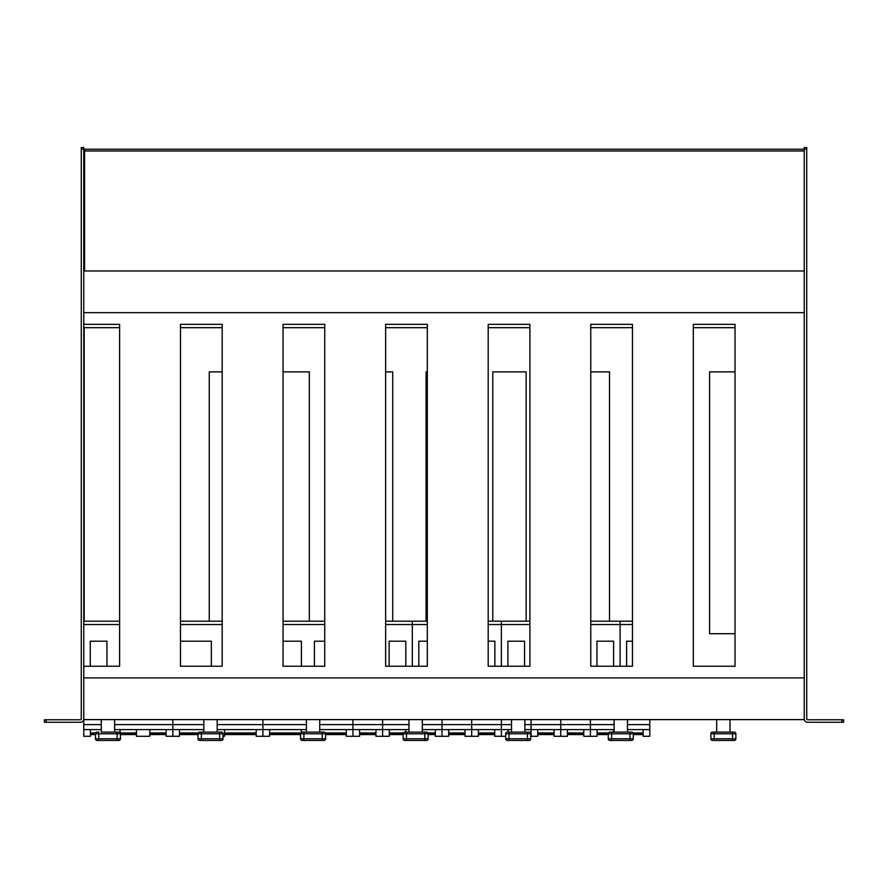 <?xml version="1.0" encoding="UTF-8"?>
<svg xmlns="http://www.w3.org/2000/svg" width="888" height="888" viewBox="0 0 888 888"><rect width="100%" height="100%" fill="white"/><g stroke="black" fill="none" stroke-linecap="round" stroke-linejoin="round"><path stroke-width="1.33" d="M46.065 722.266L80.42 722.266A3.341 3.341 0 0 0 83.761 718.936L83.761 147.552L81.263 147.552L81.263 718.936A0.833 0.833 0 0 1 80.42 719.768L44.4 719.768L44.4 722.266L44.4 719.768L44.4 722.266L46.065 722.266L46.065 719.768M804.239 718.936A3.341 3.341 0 0 0 807.581 722.266L843.6 722.266L843.6 719.768L807.581 719.768A0.833 0.833 0 0 1 806.737 718.936L806.737 147.552L804.239 147.552L804.239 718.936M843.6 719.768L843.6 722.266L843.6 719.768M83.761 719.602L804.239 719.602L804.239 677.91L83.761 677.91L83.761 729.603L101.276 729.603M804.239 270.973L83.761 270.973L83.761 312.665L804.239 312.665L804.239 270.973M84.593 267.632L83.761 267.632M84.593 225.941L83.761 225.941M735.031 327.672L693.328 327.672M632.456 327.672L590.764 327.672M529.892 327.672L488.2 327.672M427.317 327.672L385.625 327.672M324.753 327.672L283.061 327.672M222.189 327.672L180.486 327.672M119.614 327.672L83.761 327.672M166.145 729.603L166.145 732.944L149.806 732.944L149.806 729.603M114.619 729.603L172.816 729.603L172.816 736.274L166.145 736.274L166.145 732.944M136.463 729.603L136.463 736.274L149.806 736.274L149.806 732.944M114.619 724.608L172.816 724.608L172.816 719.602L172.816 729.603L172.816 724.608L203.84 724.608M90.432 734.576L95.438 734.576M120.446 734.576L136.463 734.576M149.806 734.576L166.145 734.576M120.113 729.603L120.113 732.778M120.224 732.944L136.463 732.944M90.432 729.603L90.432 732.944L95.66 732.944M90.265 666.233L90.265 641.214L106.937 641.214L106.937 666.233M83.761 621.2L119.614 621.2M83.761 729.603L83.761 736.274L90.432 736.274L90.432 732.944M256.21 729.603L256.21 736.274L262.881 736.274L262.881 719.602L262.881 729.603L306.404 729.603M224.52 729.603L224.52 732.944L256.21 732.944M223.021 736.274L224.52 736.274L224.52 732.944M179.487 734.576L198.002 734.576M224.52 734.576L256.21 734.576M179.487 729.603L179.487 732.944L198.224 732.944M180.486 641.214L211.344 641.214L211.344 666.233L180.486 666.233L180.486 324.342L222.189 324.342L222.189 666.233L180.486 666.233M180.486 621.2L222.189 621.2M203.84 729.603L172.816 729.603L172.816 736.274L179.487 736.274L179.487 732.944M217.183 729.603L262.881 729.603L262.881 736.274L269.552 736.274L269.552 732.944L300.799 732.944M346.264 729.603L346.264 736.274L352.936 736.274L352.936 719.602L352.936 729.603L382.628 729.603L382.628 719.602L382.628 729.603L408.98 729.603M325.363 732.944L346.264 732.944M283.061 641.214L301.409 641.214L301.409 666.233L283.061 666.233L283.061 324.342L324.753 324.342L324.753 666.233L314.419 666.233L314.419 641.214L324.753 641.214M269.552 734.576L300.566 734.576M325.585 734.576L346.264 734.576M301.243 729.603L301.243 732.445M269.552 729.603L269.552 732.944M283.061 621.2L324.753 621.2L283.061 621.2M319.747 729.603L352.936 729.603L352.936 736.274L359.607 736.274L359.607 732.944L375.957 732.944L375.957 729.603M590.764 324.342L632.456 324.342L632.456 666.233L590.764 666.233L590.764 324.342M385.625 324.342L427.317 324.342L427.317 666.233L385.625 666.233L385.625 324.342M324.753 666.233L283.061 666.233M488.2 324.342L529.892 324.342L529.892 666.233L488.2 666.233L488.2 324.342M693.328 324.342L735.031 324.342L735.031 666.233L693.328 666.233L693.328 324.342M83.761 667.898A1.665 1.665 0 0 1 85.426 666.233L119.614 666.233L119.614 324.342L85.426 324.342A1.665 1.665 0 0 1 83.761 322.666M492.785 621.2L492.785 371.872L526.14 371.872L526.14 621.2M385.625 371.872L392.718 371.872L392.718 621.2M209.257 621.2L209.257 371.872L222.189 371.872M283.061 371.872L309.324 371.872L309.324 621.2M426.074 621.2L426.074 371.872L427.317 371.872M590.764 371.872L609.523 371.872L609.523 621.2M735.031 633.71L709.59 633.71L709.59 371.872L735.031 371.872M84.171 621.2L84.171 327.672M84.593 224.276L83.761 224.276M84.593 225.275L83.761 225.275M806.737 149.217L84.593 149.217L84.593 270.973M84.593 150.882L84.593 149.217L89.599 149.217M114.619 719.602L114.619 732.112L101.276 732.112L101.276 719.602M114.619 732.112L118.781 732.112A1.665 1.665 0 0 1 120.446 733.777L120.446 738.783A1.665 1.665 0 0 1 118.781 740.448L97.103 740.448A1.665 1.665 0 0 1 95.438 738.783L95.438 733.777L98.768 733.777L98.768 740.448M90.432 733.777L95.438 733.777A1.665 1.665 0 0 1 97.103 732.112L98.768 732.112L98.768 733.777L117.116 733.777L117.116 732.112L101.276 732.112M217.183 719.602L217.183 732.112M203.84 719.602L203.84 732.112M179.487 733.777L198.002 733.777A1.665 1.665 0 0 1 199.667 732.112L221.356 732.112A1.665 1.665 0 0 1 223.021 733.777L223.021 738.783A1.665 1.665 0 0 1 221.356 740.448L199.667 740.448A1.665 1.665 0 0 1 198.002 738.783L198.002 733.777L201.343 733.777L201.343 740.448M319.747 719.602L319.747 732.112M306.404 719.602L306.404 732.112M269.552 733.777L300.566 733.777A1.665 1.665 0 0 1 302.242 732.112L323.92 732.112A1.665 1.665 0 0 1 325.585 733.777L325.585 738.783A1.665 1.665 0 0 1 323.92 740.448L302.242 740.448A1.665 1.665 0 0 1 300.566 738.783L300.566 733.777L303.907 733.777L303.907 740.448M422.322 719.602L422.322 732.112M408.98 719.602L408.98 732.112M389.299 733.777L403.141 733.777A1.665 1.665 0 0 1 404.806 732.112L426.484 732.112A1.665 1.665 0 0 1 428.16 733.777L428.16 738.783A1.665 1.665 0 0 1 426.484 740.448L404.806 740.448A1.665 1.665 0 0 1 403.141 738.783L403.141 733.777L406.471 733.777L406.471 740.448M524.886 719.602L524.886 732.112M511.544 719.602L511.544 732.112M509.046 732.112L509.046 733.777L505.705 733.777A1.665 1.665 0 0 1 507.381 732.112L529.059 732.112A1.665 1.665 0 0 1 530.724 733.777L530.724 738.783A1.665 1.665 0 0 1 529.059 740.448L507.381 740.448A1.665 1.665 0 0 1 505.705 738.783L505.705 733.777L505.705 738.783L509.046 738.783L509.046 740.448M627.461 719.602L627.461 732.112M614.119 719.602L614.119 732.112M597.102 733.777L608.28 733.777A1.665 1.665 0 0 1 609.945 732.112L631.623 732.112A1.665 1.665 0 0 1 633.288 733.777L633.288 738.783A1.665 1.665 0 0 1 631.623 740.448L609.945 740.448A1.665 1.665 0 0 1 608.28 738.783L608.28 733.777L611.61 733.777L611.61 740.448M730.025 719.602L730.025 732.112M716.683 719.602L716.683 732.112M710.844 733.777A1.665 1.665 0 0 1 712.509 732.112L734.198 732.112A1.665 1.665 0 0 1 735.863 733.777L735.863 738.783A1.665 1.665 0 0 1 734.198 740.448L712.509 740.448A1.665 1.665 0 0 1 710.844 738.783L710.844 733.777L714.185 733.777L714.185 740.448M359.607 729.603L359.607 732.944M389.299 729.603L389.299 736.274L382.628 736.274L382.628 729.603L382.628 736.274L375.957 736.274L375.957 732.944M359.607 734.576L375.957 734.576M405.638 729.603L405.638 732.112M389.299 732.944L403.363 732.944M389.133 666.233L389.133 641.214L405.805 641.214L405.805 666.233M385.625 624.542L412.31 624.542L412.31 666.233L412.31 621.2L427.317 621.2L412.31 621.2L412.31 624.542L427.317 624.542M385.625 621.2L427.317 621.2L385.625 621.2M389.299 734.576L403.141 734.576M435.331 729.603L435.331 732.944L427.927 732.944M422.322 729.603L442.002 729.603L442.002 736.274L435.331 736.274L435.331 732.944M427.317 666.233L418.814 666.233L418.814 641.214L427.317 641.214M448.673 729.603L448.673 736.274L442.002 736.274L442.002 719.602L442.002 729.603L471.683 729.603L471.683 719.602L471.683 729.603L501.376 729.603L501.376 719.602L501.376 729.603L511.544 729.603M428.16 734.576L435.331 734.576M465.012 729.603L465.012 732.944L448.673 732.944M478.355 729.603L478.355 736.274L471.683 736.274L471.683 729.603L471.683 736.274L465.012 736.274L465.012 732.944M448.673 734.576L465.012 734.576M494.705 729.603L494.705 732.944L478.355 732.944M505.705 736.274L501.376 736.274L501.376 729.603L501.376 736.274L494.705 736.274L494.705 732.944M488.2 641.214L494.871 641.214L494.871 666.233L488.2 666.233M501.376 621.2L488.2 621.2L501.376 621.2L501.376 666.233L501.376 621.2L529.892 621.2M478.355 734.576L494.705 734.576M508.047 729.603L508.047 732.112M507.881 666.233L507.881 641.214L524.553 641.214L524.553 666.233M524.886 729.603L531.057 729.603L531.057 719.602L531.057 729.603L560.75 729.603L560.75 719.602L560.75 729.603L590.431 729.603L590.431 719.602L590.431 729.603L614.119 729.603M530.724 736.274L531.057 729.603L531.057 736.274L537.728 736.274L537.728 732.944L554.079 732.944L554.079 729.603M537.728 729.603L537.728 732.944M567.421 729.603L567.421 736.274L560.75 736.274L560.75 729.603L560.75 736.274L554.079 736.274L554.079 732.944M537.728 734.576L554.079 734.576M583.76 729.603L583.76 732.944L567.421 732.944M597.102 729.603L597.102 736.274L590.431 736.274L590.431 729.603L590.431 736.274L583.76 736.274L583.76 732.944M567.421 734.576L583.76 734.576M613.442 729.603L613.442 732.112M597.102 732.944L608.502 732.944M596.936 666.233L596.936 641.214L613.608 641.214L613.608 666.233M590.764 621.2L620.113 621.2L620.113 666.233L620.113 621.2L632.456 621.2M597.102 734.576L608.28 734.576M643.134 729.603L643.134 732.944L633.066 732.944M627.461 729.603L649.805 729.603L649.805 736.274L643.134 736.274L643.134 732.944M632.456 666.233L626.617 666.233L626.617 641.214L632.456 641.214M649.805 729.603L649.805 719.602M633.288 734.576L643.134 734.576M83.761 149.217L81.263 149.217M841.935 719.768L841.935 722.266M83.761 624.542L119.614 624.542M83.761 724.608L101.276 724.608M180.486 624.542L222.189 624.542M217.183 724.608L306.404 724.608M283.061 624.542L324.753 624.542M319.747 724.608L408.98 724.608M84.593 225.785L83.761 225.785M84.593 150.971L804.239 150.971M118.781 732.112A1.665 1.665 0 0 1 120.446 733.777L117.116 733.777L117.116 738.783L120.446 738.783A1.665 1.665 0 0 1 118.781 740.448M95.438 738.783L117.116 738.783L117.116 740.448M201.343 732.112L201.343 733.777L219.68 733.777L219.68 738.783L223.021 738.783A1.665 1.665 0 0 1 221.356 740.448M198.002 738.783L219.68 738.783L219.68 740.448M219.68 732.112L219.68 733.777L223.021 733.777A1.665 1.665 0 0 0 221.356 732.112M303.907 732.112L303.907 733.777L322.255 733.777L322.255 738.783L325.585 738.783A1.665 1.665 0 0 1 323.92 740.448M300.566 738.783L322.255 738.783L322.255 740.448M322.255 732.112L322.255 733.777L346.264 733.777M323.92 732.112A1.665 1.665 0 0 1 325.585 733.777M406.471 732.112L406.471 733.777L424.819 733.777L424.819 738.783L428.16 738.783A1.665 1.665 0 0 1 426.484 740.448M403.141 738.783L424.819 738.783L424.819 740.448M424.819 732.112L424.819 733.777L435.331 733.777M426.484 732.112A1.665 1.665 0 0 1 428.16 733.777M527.394 740.448L527.394 738.783L509.046 738.783L509.046 733.777L527.394 733.777L527.394 738.783L530.724 738.783A1.665 1.665 0 0 1 529.059 740.448M527.394 732.112L527.394 733.777L530.724 733.777A1.665 1.665 0 0 0 529.059 732.112M611.61 732.112L611.61 733.777L629.958 733.777L629.958 738.783L633.288 738.783A1.665 1.665 0 0 1 631.623 740.448M608.28 738.783L629.958 738.783L629.958 740.448M629.958 732.112L629.958 733.777L643.134 733.777M631.623 732.112A1.665 1.665 0 0 1 633.288 733.777M714.185 732.112L714.185 733.777L732.522 733.777L732.522 738.783L735.863 738.783A1.665 1.665 0 0 1 734.198 740.448M710.844 738.783L732.522 738.783L732.522 740.448M732.522 732.112L732.522 733.777L735.863 733.777A1.665 1.665 0 0 0 734.198 732.112M422.322 724.608L511.544 724.608M488.2 624.542L529.892 624.542M524.886 724.608L614.119 724.608M590.764 624.542L632.456 624.542M627.461 724.608L649.805 724.608M149.806 733.777L166.145 733.777M120.446 733.777L136.463 733.777M224.52 733.777L256.21 733.777M359.607 733.777L375.957 733.777M448.673 733.777L465.012 733.777M478.355 733.777L494.705 733.777M537.728 733.777L554.079 733.777M567.421 733.777L583.76 733.777"/></g></svg>
